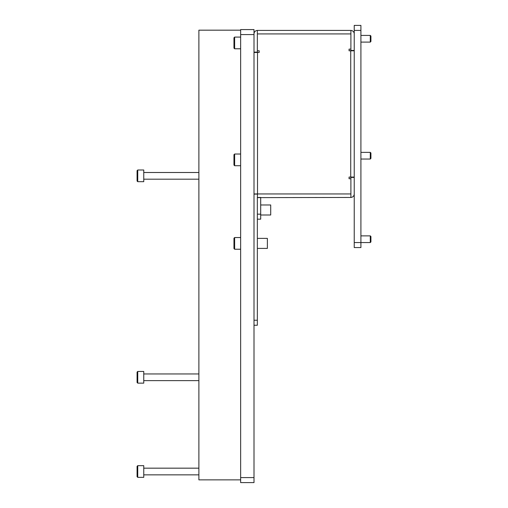 <?xml version="1.0" encoding="UTF-8"?>
<svg xmlns="http://www.w3.org/2000/svg" width="508" height="508" viewBox="0 0 508 508"><rect width="100%" height="100%" fill="white"/><g stroke="black" fill="none" stroke-linecap="round" stroke-linejoin="round"><path stroke-width="0.76" d="M260.693 214.998L270.713 214.998L270.713 204.972L260.693 204.972M354.235 177.076L349.06 177.076L349.06 178.746L350.895 178.746L350.895 197.453L257.346 197.625A3.505 3.505 0 0 1 257.353 197.453L260.858 197.453M257.346 33.922L257.346 30.41A3.505 3.505 0 0 0 254.006 33.922L254.006 52.464L259.188 52.464L259.188 50.794L257.346 50.794L257.346 33.922L350.895 33.922L350.895 49.117L349.06 49.117L349.06 50.794L354.235 50.794M349.06 49.117L349.06 50.794M259.188 52.464L259.188 50.794M349.06 177.076L349.06 178.746M257.346 30.41L350.895 30.41L350.895 33.922M257.353 197.453L257.518 193.948L254.006 193.948L257.346 194.113L254.006 194.113L254.006 482.6L240.646 482.6L240.646 29.578L254.006 29.578L254.006 33.922M257.346 320.231L257.346 325.247L254.006 325.247L254.006 320.231L257.346 320.231L257.346 214.16L260.693 214.16L260.693 219.17L257.346 219.17L257.346 197.453M260.693 214.16L260.693 197.625M254.006 52.127L257.346 52.127L257.346 50.794M254.006 52.464L254.006 193.948M350.895 197.453A3.505 3.505 0 0 0 354.235 193.948M354.235 177.413L350.895 177.413L350.895 178.746M354.235 33.922A3.505 3.505 0 0 0 350.895 30.416M350.895 49.117L350.895 50.457L354.235 50.457M240.646 30.175L198.882 30.175L198.882 479.863L240.646 479.863M257.346 238.379L267.373 238.379L267.373 248.406L257.346 248.406M360.915 30.41L354.235 30.41L354.235 25.4L360.915 25.4L360.915 247.567L354.235 247.567L354.235 242.557L370.288 242.557L370.288 235.877L360.915 235.877M354.235 30.41L354.235 242.557M234.632 48.787L233.966 48.12L233.966 37.763L234.632 37.09L234.632 48.787L240.646 48.787M234.632 37.09L240.646 37.09M254.006 464.445L254.006 478.473M370.288 42.107L370.288 35.42L370.923 36.055L370.923 41.472L370.288 42.107L360.915 42.107M370.288 35.42L360.915 35.42M354.216 33.579L354.235 31.75M370.288 235.877L370.923 236.512L370.923 241.922L370.288 242.557M354.235 246.234L354.235 232.2M370.288 159.036L370.288 152.356L370.923 152.991L370.923 158.401L370.288 159.036L360.915 159.036M370.288 152.356L360.915 152.356M234.632 165.716L233.966 165.049L233.966 154.692L234.632 154.026L234.632 165.716L240.646 165.716M234.632 154.026L240.646 154.026M234.632 249.238L233.966 248.571L233.966 238.214L234.632 237.547L234.632 249.238L240.646 249.238M234.632 237.547L240.646 237.547M254.006 31.496L254.191 32.798M254.006 341.884L254.006 355.911M137.744 477.355L137.077 476.688L137.077 466.331L137.744 465.665L137.744 477.355L143.758 477.355L143.758 465.665L137.744 465.665M137.744 181.686L137.077 181.019L137.077 170.663L137.744 169.996L137.744 181.686L143.758 181.686L143.758 169.996L137.744 169.996M137.744 383.14L137.077 382.473L137.077 372.116L137.744 371.45L137.744 383.14L143.758 383.14L143.758 371.45L137.744 371.45M350.73 177.076L350.73 50.794M257.518 52.464L257.518 193.948L350.895 193.948M254.006 34.588L240.646 34.588M254.006 477.59L240.646 477.59M198.882 468.166L143.758 468.166M198.882 474.847L143.758 474.847M198.882 172.498L143.758 172.498M198.882 179.178L143.758 179.178M198.882 373.952L143.758 373.952M198.882 380.638L143.758 380.638"/></g></svg>
